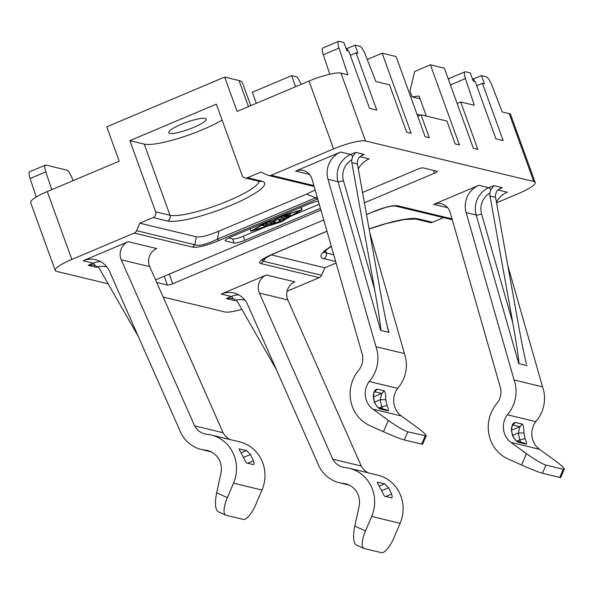 <?xml version="1.0" encoding="UTF-8"?>
<svg xmlns="http://www.w3.org/2000/svg" width="594" height="594" viewBox="0 0 594 594"><rect width="100%" height="100%" fill="white"/><g stroke="black" fill="none" stroke-linecap="round" stroke-linejoin="round"><path stroke-width="0.89" d="M241.84 309.333A26.552 4.93 160.1 0 1 224.888 311.939L163.157 297.067M108.16 283.813L56.623 271.399A26.552 4.93 160.1 0 1 55.242 270.485A26.552 4.93 160.1 0 1 71.837 259.43L134.266 233.071A4.425 4.188 -76.5 0 0 136.613 230.702L139.813 223.188L153.178 217.545L167.545 221.013A53.104 9.86 160.1 0 0 231.452 205.13A53.104 9.86 160.1 0 0 261.872 181.192A4.425 4.188 -76.5 0 1 259.355 181.408L259.719 181.474M30.101 178.519L45.827 171.889A8.851 2.354 -112.9 0 1 45.419 165.117L29.7 171.748A8.851 2.354 -112.9 0 0 30.101 178.519L36.286 196.993M350.304 55.294L356.051 52.873L357.996 53.341L355.041 45.166L359.83 46.317A8.851 2.354 67.1 0 1 365.31 54.448L375.839 81.526L389.516 84.816L406.682 132.247L411.152 133.323L382.142 53.185L396.094 56.549L425.104 136.687L429.284 137.689L420.998 114.798L446.948 121.05L455.234 143.948L459.422 144.951L430.412 64.813L444.364 68.176L473.373 148.314L477.836 149.391L460.669 101.96L457.135 103.453M420.181 115.139L417.025 114.382M450.415 84.897L465.414 78.571L474.346 105.257L460.669 101.96M356.051 52.873L376.767 110.113L369.513 108.36L348.797 51.121L346.837 50.653L343.874 42.471L339.085 41.32A8.851 2.354 -112.9 0 0 338.602 41.342A8.851 2.354 -112.9 0 0 339.011 48.114L347.936 74.799L340.963 73.121A26.552 4.93 160.1 0 0 309.014 81.059L237.088 111.42L224.658 77.079L106.757 126.849L119.186 161.197L47.268 191.558A26.552 4.93 160.1 0 0 30.673 202.613L55.242 270.485M496.547 202.806L518.584 193.503A26.552 4.93 160.1 0 0 535.179 182.447A26.552 4.93 160.1 0 0 533.791 181.534L365.533 140.993A26.552 4.93 160.1 0 0 333.583 148.931L271.146 175.289A4.425 4.188 103.5 0 1 267.931 175.26L260.863 172.089L247.498 177.725A4.425 4.188 103.5 0 1 242.092 175.297L216.335 104.158L129.878 140.659L144.245 144.119A48.678 9.036 160.1 0 0 222.111 120.107M129.878 140.659L155.628 211.798A4.425 4.188 103.5 0 1 153.178 217.545M45.419 165.117A8.851 2.354 -112.9 0 1 45.901 165.087L66.639 170.084A8.851 2.354 67.1 0 1 72.126 178.222L73.069 180.665M45.827 171.889L51.767 189.657M250.75 105.65L242.493 82.833A66.38 12.326 160.1 0 0 239.026 80.539L224.658 77.079M169.787 133.338A19.914 3.698 -19.9 0 1 168.748 132.648A19.914 3.698 -19.9 0 1 181.2 124.354A19.914 3.698 -19.9 0 1 205.16 118.399A19.914 3.698 -19.9 0 1 206.2 119.09A19.914 3.698 -19.9 0 1 191.283 128.386A19.914 3.698 -19.9 0 1 169.787 133.338M535.179 182.447L510.61 114.575A26.552 4.93 160.1 0 0 509.221 113.662L502.249 111.976L491.713 84.905A8.851 2.354 67.1 0 0 486.234 76.775L481.444 75.616L484.407 83.791L482.447 83.323L503.17 140.563L495.916 138.818L475.193 81.578L473.24 81.103L470.285 72.928L465.496 71.777A8.851 2.354 -112.9 0 0 465.013 71.8A8.851 2.354 -112.9 0 0 465.414 78.571M329.804 74.213L323.292 54.752A8.851 2.354 -112.9 0 1 322.884 47.98L338.602 41.342M367.263 59.467L382.142 53.185M345.946 48.181L347.178 48.478L348.069 50.95M355.041 45.166L347.178 48.478M417.686 116.194L420.998 114.798M295.604 86.717L291.609 75.676L297.193 77.02L301.329 84.303M291.609 75.676L252.309 92.27L256.304 103.311M426.314 116.075L419.052 96.005L412.125 96.911L409.971 90.949L414.694 71.451L430.412 64.813M412.125 96.911L420.069 98.819M267.307 222.809L271.681 223.864L280.219 221.384L271.302 224.428A2.213 0.408 160.1 0 1 269.721 224.695L265.288 223.604L267.307 222.809L267.01 221.993M271.168 222.438L271.681 223.864M448.663 80.056A8.851 2.354 -112.9 0 1 449.287 78.438L465.013 71.8M472.349 78.638L473.581 78.935L474.48 81.4M481.444 75.616L473.581 78.935M378.816 407.855L386.932 405.353C388.662 409.325 388.944 411.152 387.778 410.825L380.806 409.147C378.69 408.672 376.544 406.4 374.369 402.331L373.218 396.673C373.574 391.943 374.911 389.434 377.227 389.152L374.732 391.743M373.455 396.941L381.764 393.428L384.199 390.83C385.328 391.966 385.855 394.921 385.773 399.695L380.19 399.732L381.764 393.428L374.703 391.788M397.653 388.357L369.186 381.496A19.468 18.421 -76.5 0 0 372.935 409.169L401.396 416.023A19.468 18.421 -76.5 0 1 397.653 388.357A33.635 31.816 -76.5 0 0 404.432 353.564L369.735 232.506M482.447 83.323L476.7 85.751M250.2 228.816L250.906 231.222L251.336 231.177L281.177 221.918L302.056 209.697L278.022 217.07M100.564 261.575A22.127 20.931 -76.5 0 0 93.169 263.187L83.123 260.773L128.274 241.706A13.276 12.556 -76.5 0 0 121.258 259.793L194.632 425.883A17.701 16.743 103.5 0 0 205.101 434.014A17.701 16.743 103.5 0 0 206.103 434.221A35.402 33.487 103.5 0 1 211.219 435.016A35.402 33.487 103.5 0 1 233.531 483.174L227.368 497.631A17.701 5.65 114.2 0 0 225.698 515.124A17.701 5.65 114.2 0 0 226.024 515.236L243.325 519.401A17.701 5.65 114.2 0 0 255.836 504.492L261.991 490.035L233.531 483.174M211.219 435.016L239.679 441.877A35.402 33.487 103.5 0 1 261.991 490.035M253.571 464.605L246.347 462.941L240.711 452.138C239.323 449.933 238.944 448.834 239.553 448.841L239.337 448.841M239.241 448.975L246.532 450.519L241.112 452.806M253.319 464.627C254.165 464.553 254.217 463.268 253.482 460.766L250.482 454.492L246.532 450.519M278.556 219.008L277.22 219.416M208.65 450.831L206.304 450.259A33.635 31.816 103.5 0 1 201.373 449.502A33.635 31.816 103.5 0 1 179.47 429.662L109.608 271.51A22.127 20.931 103.5 0 0 95.701 259.704A22.127 20.931 103.5 0 0 83.123 260.773M369.186 381.496A33.635 31.816 -76.5 0 0 375.972 346.71L404.432 353.564M357.432 164.041L380.205 290.77C383.783 310.491 386.486 323.775 388.32 330.613L389.011 332.388L380.643 330.368C381.467 331.014 378.601 311.494 374.621 289.427L351.856 162.697L357.432 164.041A8.851 8.375 -76.5 0 1 357.38 161.123L358.627 158.049L359.756 156.771L364.122 154.351L355.754 152.339L352.598 156.593L351.797 159.779A8.851 8.375 -76.5 0 0 351.856 162.697M359.89 156.645L369.171 158.88A22.127 20.931 -76.5 0 0 358.308 168.926M278.311 217.642L276.307 218.377L275.119 220.129L268.429 221.755L273.054 222.891L275.074 222.104L271.755 221.272L276.678 220.226L277.65 218.785L282.506 219.958L284.533 219.164L278.163 217.248M309.541 174.458L295.56 171.087L340.711 152.027A22.127 20.931 -76.5 0 0 327.992 179.321L375.972 346.71M401.396 416.023L416.773 427.212C423.039 431.838 426.165 434.734 426.158 435.892L407.803 431.823C403.578 430.398 397.082 426.574 388.313 420.359L372.935 409.169M426.158 435.892L422.624 444.193A17.701 1.002 -156.9 0 1 421.643 444.126L425.104 435.996M295.56 171.087A13.276 12.556 103.5 0 1 303.111 170.448A13.276 12.556 103.5 0 1 312.073 179.247L362.459 355.034A17.701 16.743 -76.5 0 1 359.259 369.565A35.402 33.487 -76.5 0 0 369.854 425.631L383.457 431.741L388.313 420.359M383.457 431.741A17.701 1.002 -156.9 0 0 404.343 439.954L421.643 444.126M251.032 231.103L266.669 221.859M320.433 208.42L244.743 240.37A8.851 1.641 -19.9 0 1 234.095 243.013L225.727 241.001L225.423 240.162M266.506 226.47L243.265 236.278A8.851 1.641 -19.9 0 1 232.618 238.922L228.675 237.979M265.191 226.21L267.159 225.378L264.189 224.666L262.162 225.453L265.191 226.21M280.591 219.498L281.363 221.636L252.413 230.621L268.651 221.027M276.047 217.901L300.542 210.298L281.363 221.636M279.96 219.342L279.529 219.476M128.274 241.706L156.734 248.567A13.276 12.556 -76.5 0 0 149.725 266.654L223.092 432.744L194.632 425.883M206.304 450.259A19.468 18.421 103.5 0 1 207.492 450.504A19.468 18.421 103.5 0 1 220.931 473.336L216.654 492.82C214.709 503.096 215.177 509.385 218.043 511.686L225.698 515.124M229.997 439.545A17.701 16.743 103.5 0 1 223.092 432.744M318.354 201.173A8.851 1.641 160.1 0 0 309.4 203.824L230.791 237.006A8.851 1.641 160.1 0 0 225.26 240.689A8.851 1.641 160.1 0 0 225.727 241.001M319.23 204.21L291.877 215.756M285.64 218.109L290.793 215.466L287.006 217.129L285.669 216.81L289.308 215.11L284.972 216.647L283.642 216.32L287.823 214.746L282.247 216.313L281.073 217.003L285.64 218.109M286.724 216.364L287.006 217.129M284.734 215.986L284.972 216.647M274.539 218.54L275.119 220.129M238.691 294.854A22.127 20.931 -76.5 0 0 231.289 296.465L226.292 298.582L229.663 298.099L233.138 298.619A4.425 1.173 67.1 0 0 231.289 296.465L221.243 294.045L266.394 274.985L294.862 281.846A13.276 12.556 -76.5 0 0 287.845 299.933L361.219 466.023L332.751 459.162A17.701 16.743 103.5 0 0 343.228 467.292A17.701 16.743 103.5 0 0 344.23 467.5A35.402 33.487 103.5 0 1 349.346 468.295A35.402 33.487 103.5 0 1 371.658 516.453L365.496 530.91A17.701 5.65 114.2 0 0 363.825 548.403A17.701 5.65 114.2 0 0 364.144 548.514L381.445 552.68A17.701 5.65 114.2 0 0 393.956 537.77L400.118 523.314L371.658 516.453M368.124 472.817A17.701 16.743 103.5 0 1 361.219 466.023M349.346 468.295L377.806 475.155A35.402 33.487 103.5 0 1 400.118 523.314M511.575 430.219L519.891 426.707L522.326 424.109L515.347 422.431C513.038 422.713 511.701 425.222 511.345 429.952L512.726 435.766C514.486 439.018 515.978 440.859 517.196 441.283L516.862 441.179M346.777 484.103L344.431 483.538A19.468 18.421 103.5 0 1 345.611 483.783A19.468 18.421 103.5 0 1 359.051 506.615L354.781 526.098C352.836 536.375 353.296 542.664 356.17 544.965L363.825 548.403M522.326 424.109C523.455 425.245 523.975 428.2 523.901 432.974L518.317 433.011L519.891 426.707L512.86 425.022M377.465 482.12L384.66 483.798L388.602 487.771L391.609 494.045L385.729 496.525M478.838 185.306L488.877 187.726A22.127 20.931 -76.5 0 0 476.165 215.021L466.119 212.6A22.127 20.931 -76.5 0 1 478.838 185.306L433.687 204.366A13.276 12.556 103.5 0 1 441.231 203.727A13.276 12.556 103.5 0 1 450.193 212.518L500.586 388.313A17.701 16.743 -76.5 0 1 497.386 402.843A35.402 33.487 -76.5 0 0 507.974 458.91L521.584 465.02A17.701 1.002 -156.9 0 0 542.463 473.232L559.763 477.398L563.231 469.275L545.931 465.102C541.706 463.676 535.209 459.853 526.433 453.63L511.055 442.441L539.523 449.302A19.468 18.421 -76.5 0 1 535.773 421.636A33.635 31.816 -76.5 0 0 542.56 386.843L507.863 265.785M391.698 497.883L384.466 496.22L378.838 485.417C377.45 483.212 377.064 482.113 377.68 482.12L377.361 482.254M391.446 497.898C392.285 497.831 392.344 496.539 391.609 494.045M374.48 402.145L380.19 399.732L381.6 406.682L382.766 408.872M373.218 396.673L373.448 396.792C373.73 393.674 374.22 391.921 374.918 391.528L374.42 391.817M233.138 298.619L236.085 300.222A8.851 8.375 103.5 0 1 237.875 302.405L276.433 369.758M235.84 300.022L234.667 300.594L226.292 298.582M344.431 483.538A33.635 31.816 103.5 0 1 339.493 482.781A33.635 31.816 103.5 0 1 317.597 462.941L247.735 304.789A22.127 20.931 103.5 0 0 233.828 292.983A22.127 20.931 103.5 0 0 221.243 294.045M266.394 274.985A13.276 12.556 -76.5 0 0 259.385 293.072L332.751 459.162M490.726 189.872L493.881 185.618L488.877 187.726A4.425 1.173 -112.9 0 1 490.726 189.872L489.924 193.057A8.851 8.375 -76.5 0 0 489.976 195.975L495.559 197.319L518.324 324.049C521.911 343.77 524.613 357.053 526.44 363.892L525.2 358.91M516.936 441.134L519.728 439.954L520.886 442.151M512.607 435.424L518.317 433.011L519.728 439.954L525.051 438.632C526.781 442.604 527.071 444.431 525.905 444.104L518.926 442.426C516.817 441.951 514.671 439.679 512.496 435.61L512.726 435.758M535.773 421.636L507.313 414.775A19.468 18.421 -76.5 0 0 511.055 442.441M499.71 188.706L502.249 187.63L497.876 190.05L496.755 191.327L495.507 194.401A8.851 8.375 -76.5 0 0 495.559 197.319M507.313 414.775A33.635 31.816 -76.5 0 0 514.1 379.989L542.56 386.843M466.119 212.6L514.1 379.989M539.523 449.302L554.9 460.491C561.159 465.117 564.293 468.013 564.285 469.171L563.231 469.275M564.285 469.171L560.743 477.472A17.701 1.002 -156.9 0 1 559.763 477.398M498.017 189.924L507.298 192.159A22.127 20.931 -76.5 0 0 496.436 202.205M527.138 365.666L518.77 363.647C519.594 364.293 516.728 344.772 512.748 322.705L489.976 195.975M95.01 265.34A4.425 1.173 67.1 0 0 93.169 263.187L88.172 265.303L93.28 264.939L97.958 266.944A8.851 8.375 103.5 0 1 99.747 269.127L138.305 336.479M97.72 266.743L96.54 267.315L88.172 265.303M271.198 254.841L324.821 267.76L336.078 263.008M324.821 267.76L321.614 275.274A4.425 4.188 -76.5 0 1 319.275 277.643L287.073 291.238M443.54 217.642L432.506 222.297A4.425 4.188 103.5 0 1 429.989 222.512L415.614 219.052A4.425 4.188 103.5 0 0 418.131 218.837L432.506 222.297M139.813 223.188L196.265 236.791C200.49 237.518 208.019 235.647 218.852 231.177L306.556 194.149L315.451 197.765L316.869 199.205L218.896 240.563L217.478 239.13C206.564 244.409 199.027 246.28 194.884 244.743L192.538 247.111L134.266 233.071M306.556 194.149L315.147 189.976M218.852 231.177L217.478 239.13L317.203 197.141M326.96 231.185L273.552 253.727L261.917 260.024L263.35 261.234L261.004 263.602L319.275 277.643M362.548 192.486L417.708 169.201A4.425 0.824 -19.9 0 1 423.032 167.879L436.984 171.235A4.425 0.824 -19.9 0 1 437.221 171.391A4.425 0.824 -19.9 0 1 434.452 173.233L364.397 202.806M323.745 219.973L172.706 283.732A4.425 0.824 -19.9 0 1 167.382 285.053L156.712 282.484M155.561 279.871A4.425 0.824 -19.9 0 1 155.962 279.7L320.909 210.068M366.498 214.493L371.762 212.355L366.513 214.575M273.789 253.72L326.982 231.259M452.264 219.743L395.366 206.036L391.557 206.133L385.825 207.365L371.762 212.355M394.668 205.799L397.883 205.821L452.012 218.859M47.268 191.558L71.837 259.43M309.014 81.059L333.583 148.931M155.628 211.798L169.995 215.258A48.678 9.036 160.1 0 0 220.352 204.009A48.678 9.036 160.1 0 0 259.081 181.341M144.245 144.119L169.995 215.258A4.425 4.188 103.5 0 1 167.545 221.013M248.47 106.616L239.026 80.539M340.963 73.121L365.533 140.993M509.221 113.662L533.791 181.534M339.011 48.114L323.292 54.752M386.932 405.353L385.773 399.695M384.199 390.83L377.227 389.152M300.794 207.454L301.626 209.741M278.475 219.03L279.366 221.48M351.797 159.779A17.701 16.743 -76.5 0 0 343.458 180.702A4.425 0.735 -16 0 1 338.038 181.742L327.992 179.321M374.621 289.427L343.458 180.702M276.121 217.879L276.307 218.377M389.011 332.388L387.08 325.631M380.643 330.368L338.038 181.742A22.127 20.931 -76.5 0 1 350.757 154.447A4.425 1.173 -112.9 0 1 352.598 156.593M283.954 217.701L284.474 219.127M525.905 444.104L523.841 442.857L517.107 441.238M517.144 441.253L518.926 442.426M404.343 439.954L407.803 431.823M234.095 243.013L232.618 238.922M244.743 240.37L243.265 236.278M265.147 223.092L265.31 223.537M262.021 224.94L262.184 225.393M263.885 223.841L264.189 224.666M266.639 223.953L267.159 225.378M121.258 259.793L149.725 266.654M227.368 497.631L216.654 492.82M253.482 460.766L247.609 463.246M250.482 454.492L243.369 457.491M288.788 215.488L288.966 215.978M287.734 214.887L287.919 215.399M280.858 216.409L281.036 216.899M269.958 220.471L270.144 220.975M268.288 221.243L268.451 221.688M274.562 220.797L275.015 222.059M361.583 155.428L364.122 154.351M340.711 152.027L350.757 154.447L355.754 152.339M515.347 422.431L512.83 425.066M511.345 429.952L512.496 435.61M525.051 438.632L523.901 432.974M388.602 487.771L381.496 490.77M542.463 473.232L545.931 465.102M380.806 409.147L379.069 408.004C377.851 407.581 376.358 405.739 374.606 402.487L374.369 402.331M245.025 300.252A17.701 16.743 -76.5 0 0 236.085 300.222M235.907 300.074L234.667 300.594M365.496 530.91L354.781 526.098M521.584 465.02L526.433 453.63M259.385 293.072L287.845 299.933M384.66 483.798L379.232 486.085M378.979 407.959L385.714 409.578L387.778 410.825M489.924 193.057A17.701 16.743 -76.5 0 0 481.578 213.981A4.425 0.735 -16 0 1 476.165 215.021L518.77 363.647M447.661 207.737L433.687 204.366M512.748 322.705L481.578 213.981M502.249 187.63L493.881 185.618M106.898 266.973A17.701 16.743 -76.5 0 0 97.958 266.944M97.78 266.795L96.54 267.315M331.266 246.198A53.104 9.86 -19.9 0 0 323.812 258.657A4.425 4.188 -76.5 0 0 326.262 252.91L325.46 250.698M333.702 254.7L326.262 252.91A48.678 9.036 -19.9 0 1 324.235 251.975M369.097 228.95A53.104 9.86 -19.9 0 1 418.131 218.837M196.265 236.791L194.884 244.743L136.613 230.702M247.498 177.725L261.872 181.192M316.869 199.205L317.693 198.849M323.812 258.657L335.655 261.509M266.164 257.269L263.35 261.234L321.614 275.274M273.552 253.727C261.434 258.991 257.254 262.281 261.004 263.602M371.525 212.37C384.08 207.217 392.864 205.034 397.883 205.821M313.892 185.588L271.146 175.289M218.896 240.563C206.333 245.716 197.55 247.898 192.538 247.111M164.189 276.225L167.382 285.053M433.42 170.381L434.452 173.233M169.223 274.101L172.706 283.732M301.18 207.291L302.056 209.697M201.373 449.502L211.234 451.878M279.432 219.216L280.219 221.384M284.006 217.716L284.533 219.164M265.11 223.114L265.288 223.604M261.984 224.963L262.162 225.453M266.691 223.968L267.218 225.423M250.052 228.876L250.906 231.222M290.102 213.543L290.793 215.466M288.877 213.922L289.308 215.11M287.659 214.3L287.823 214.746M280.821 216.424L281.014 216.966M268.25 221.265L268.429 221.755M274.599 220.79L275.074 222.104M339.493 482.781L349.361 485.157M374.606 402.487L373.448 396.792M512.54 425.096L513.045 424.807C512.347 425.2 511.857 426.952 511.568 430.071M323.723 251.225L323.789 252.621L327.457 249.042L331.311 246.376M369.112 229.024L386.679 223.441L404.254 219.513L415.614 219.052M244.98 177.94L259.355 181.408M268.629 175.497L314.144 186.464"/></g></svg>
